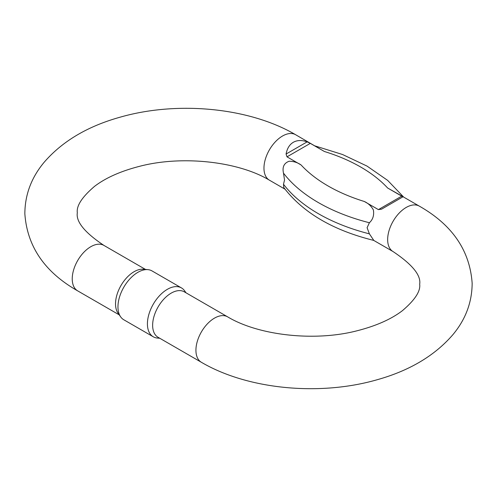 <?xml version="1.0" encoding="UTF-8"?>
<svg xmlns="http://www.w3.org/2000/svg" width="497" height="497" viewBox="0 0 497 497"><rect width="100%" height="100%" fill="white"/><g stroke="black" fill="none" stroke-linecap="round" stroke-linejoin="round"><path stroke-width="0.75" d="M401.731 196.147L402.638 196.998L381.578 209.162L378.403 209.61L401.731 196.147L387.648 188.015L399.6 194.743M378.403 209.61L364.326 201.484C368.227 203.285 371.24 206.093 373.371 209.92C374.247 215.244 372.924 219.519 369.395 222.743L367.09 227.701L369.395 233.851L373.787 240.393M285.005 189.183L269.399 180.169A26.242 15.152 -60 0 1 263.963 168.16A26.242 15.152 -60 0 1 275.413 141.751A26.242 15.152 -60 0 1 295.634 134.724L324.398 151.498L310.321 143.372L286.993 156.835L286.086 154.027C287.111 148.46 289.527 144.54 293.342 142.272C297.212 140.111 301.816 139.974 307.146 141.869L310.321 143.372M286.993 156.835L301.076 164.967C297.541 162.476 293.541 161.245 289.086 161.27C283.992 163.14 282.128 167.098 283.495 173.149L284.526 180.032L283.495 184.257L283.75 187.493C302.965 212.685 332.971 230.322 373.781 240.411M120.647 316.85L118.031 313.141A26.242 15.152 -60 0 1 118.006 291.714A26.242 15.152 -60 0 1 134.084 271.71A26.242 15.152 -60 0 1 143.385 269.225L147.907 269.641A28.205 16.283 120 0 0 137.905 272.313A28.205 16.283 120 0 0 120.628 293.82A28.205 16.283 120 0 0 120.647 316.85A28.205 16.283 120 0 0 123.803 319.77L153.262 336.78A28.205 16.283 -60 0 1 148.938 314.179A28.205 16.283 -60 0 1 167.371 289.316A28.205 16.283 -60 0 1 181.473 287.925A28.205 16.283 -60 0 1 184.629 290.838L186.027 292.826M201.366 362.276L158.071 337.283A26.242 15.152 -60 0 1 154.051 316.254A26.242 15.152 -60 0 1 171.192 293.131A26.242 15.152 -60 0 1 184.312 291.832L227.601 316.831A26.242 15.152 120 0 0 214.487 318.13A26.242 15.152 120 0 0 197.34 341.253A26.242 15.152 120 0 0 201.366 362.276C247.748 389.505 319.422 396.246 376.608 379.894C409.261 370.83 434.682 355.759 452.879 334.692C465.627 319.416 472.051 302.263 472.15 283.24C469.851 250.525 452.245 224.818 419.331 206.137L399.6 194.749M159.792 338.271L157.369 338.053A28.205 16.283 -60 0 1 153.262 336.78M181.473 287.925L152.007 270.915A28.205 16.283 120 0 0 147.907 269.641M227.601 316.831C258.247 335.345 314.458 341.967 357.424 330.685C376.359 325.821 391.369 319.136 402.464 310.631C414.933 299.989 420.673 291.18 419.679 284.209C421.152 275.319 412.293 264.447 393.09 251.588A26.242 15.152 -60 0 1 387.654 239.573A26.242 15.152 -60 0 1 399.11 213.17A26.242 15.152 -60 0 1 419.331 206.137M145.484 269.417L103.91 245.412A26.242 15.152 120 0 0 90.789 246.717A26.242 15.152 120 0 0 73.649 269.834A26.242 15.152 120 0 0 77.669 290.863L119.249 314.868M301.076 164.967A154.014 88.92 0 0 0 364.326 201.484M387.648 188.015A154.014 88.92 0 0 0 324.398 151.498M283.495 184.257A167.619 96.772 0 0 0 369.395 233.851M369.395 222.743A167.619 96.772 180 0 1 283.495 173.149M286.086 154.027L307.146 141.869M393.09 251.588L373.701 240.393M103.91 245.412C84.707 232.553 75.848 221.681 77.321 212.791C76.327 205.82 82.067 197.011 94.536 186.369C105.631 177.864 120.641 171.179 139.576 166.315C182.542 155.033 238.753 161.655 269.399 180.169M295.634 134.724C249.252 107.495 177.578 100.754 120.392 117.106C87.739 126.17 62.318 141.241 44.121 162.308C31.373 177.584 24.949 194.737 24.85 213.76C27.149 246.475 44.755 272.182 77.669 290.863M315.023 145.919L342.557 154.517L367.034 166.097L387.66 180.392L403.719 197.129"/></g></svg>
